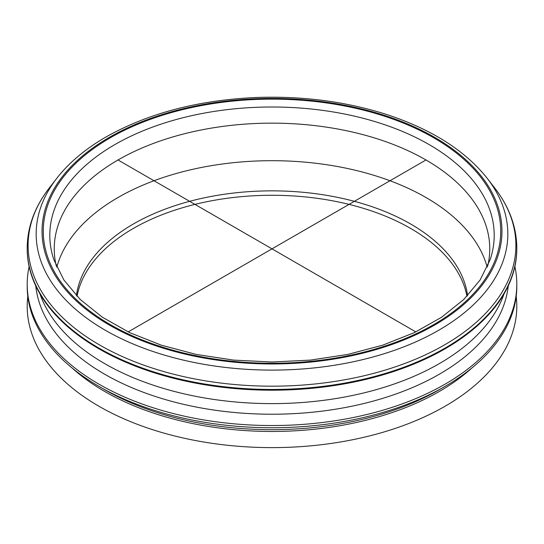 <?xml version="1.0" encoding="UTF-8"?>
<svg xmlns="http://www.w3.org/2000/svg" width="544" height="544" viewBox="0 0 544 544"><rect width="100%" height="100%" fill="white"/><g stroke="black" fill="none" stroke-linecap="round" stroke-linejoin="round"><path stroke-width="0.82" d="M516.8 248.132L516.8 248.866A244.8 141.331 180 0 1 365.684 379.44A244.8 141.331 180 0 1 98.899 348.799A244.8 141.331 180 0 1 27.2 248.866L27.2 248.132A244.8 141.331 180 0 0 98.899 348.072A244.8 141.331 180 0 0 365.684 378.712A244.8 141.331 180 0 0 516.8 248.132C516.65 226.896 509.266 206.815 494.646 187.891A243.896 140.808 180 0 1 410.312 361.352A243.896 140.808 180 0 1 99.538 344.944A243.896 140.808 180 0 1 49.354 187.891C34.734 206.815 27.35 226.896 27.2 248.132M504.057 293.876A236.688 136.646 180 0 1 340.503 397.773A236.688 136.646 180 0 1 104.638 363.603A236.688 136.646 180 0 1 39.943 293.876M508.246 285.899A236.688 136.646 180 0 1 355.871 405.362A236.688 136.646 180 0 1 104.638 374.204A236.688 136.646 180 0 1 35.754 285.899M514.882 266.533A244.8 141.331 180 0 1 516.8 284.199A244.8 141.331 180 0 1 365.684 414.78A244.8 141.331 180 0 1 98.899 384.139A244.8 141.331 180 0 1 27.2 284.199A244.8 141.331 180 0 1 29.118 266.533M516.8 284.199L516.8 286.409A244.8 141.331 180 0 1 445.101 386.349A244.8 141.331 180 0 1 98.899 386.349L98.899 386.349A244.8 141.331 180 0 1 27.2 286.409L27.2 284.199M445.101 386.349L439.362 389.66A236.688 136.646 180 0 1 104.638 389.66L104.638 389.66A236.688 136.646 180 0 1 104.632 389.66M104.638 389.66L98.899 386.349L104.638 389.66M471.743 368.125A236.688 136.646 180 0 1 104.638 391.435A236.688 136.646 180 0 1 72.257 368.125M516.195 296.351A244.8 141.331 180 0 1 373.578 434.88A244.8 141.331 180 0 1 98.899 406.225A244.8 141.331 180 0 1 27.805 296.351M77.037 296.283A196.112 113.22 180 0 1 272 195.276A196.112 113.22 180 0 1 466.963 296.283M76.432 295.65A196.112 113.22 180 0 1 133.328 224.019A196.112 113.22 180 0 1 340.252 197.934A196.112 113.22 180 0 1 467.568 295.65M56.297 266.05A217.75 125.718 180 0 1 54.25 248.866A217.75 125.718 180 0 1 272 123.148A217.75 125.718 180 0 1 489.75 248.866A217.75 125.718 180 0 1 487.703 266.05M425.972 159.97L128.16 331.908M415.84 331.908L118.028 159.97M56.807 267.206A217.75 125.718 180 0 1 118.028 197.513A217.75 125.718 180 0 1 339.674 166.92A217.75 125.718 180 0 1 487.193 267.206M53.822 259.597A222.204 128.289 180 0 1 114.879 144.575A222.204 128.289 180 0 1 376.183 121.972A222.204 128.289 180 0 1 490.178 259.597L480.094 280.031L463.787 299.465L441.667 317.206L414.365 332.615L382.731 345.168L347.738 354.423L310.447 360.101L272.007 362.012L233.56 360.101L196.268 354.43L161.276 345.168L129.642 332.622L102.34 317.206L80.213 299.465L63.906 280.031L53.822 259.597M110.255 137.816A228.738 132.063 180 0 1 492.946 197.016A228.738 132.063 180 0 1 212.799 358.754A228.738 132.063 180 0 1 110.255 137.816M109.392 137.312A229.962 132.77 180 0 1 494.129 196.833A229.962 132.77 180 0 1 212.48 359.441A229.962 132.77 180 0 1 109.392 137.312M487.274 178.371A235.817 136.15 180 0 1 405.729 346.1A235.817 136.15 180 0 1 105.25 330.228A235.817 136.15 180 0 1 56.726 178.371C68.945 162.704 85.374 148.9 106.012 136.979C148.206 113.193 198.458 100.021 256.768 97.471C301.818 95.914 344.27 101.327 384.132 113.703C430.311 128.452 464.692 150.008 487.274 178.371L494.646 187.891M56.726 178.371L49.354 187.891"/></g></svg>
